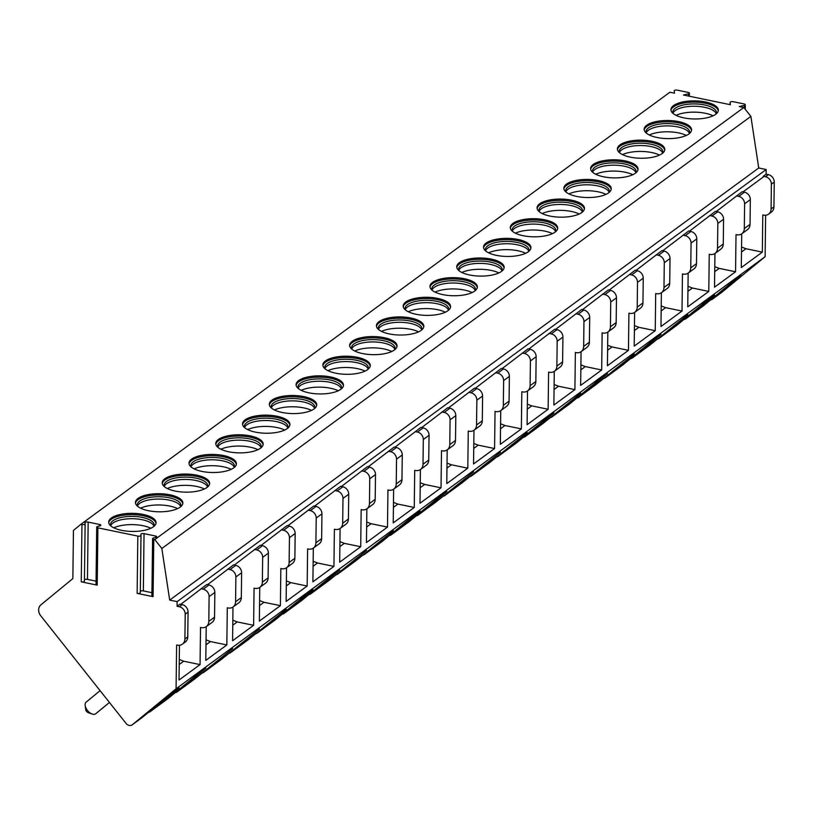 <?xml version="1.0" encoding="UTF-8"?>
<svg xmlns="http://www.w3.org/2000/svg" width="815" height="815" viewBox="0 0 815 815"><rect width="100%" height="100%" fill="white"/><g stroke="black" fill="none" stroke-linecap="round" stroke-linejoin="round"><path stroke-width="1.22" d="M741.711 233.854L741.293 267.565L762.331 252.13L762.789 214.977L763.533 215.129A8.374 6.907 -126.3 0 0 768.586 214.141L771.448 212.043A8.374 6.907 -126.3 0 0 773.944 206.827L774.25 182.061A6.703 5.522 -126.3 0 0 768.362 174.634L766.131 174.176L766.192 169.53L758.734 167.992L750.88 116.382L743.84 107.499L739.317 106.561L744.299 105.4A2.18 0.835 0.7 0 0 745.297 104.717A2.18 0.835 0.7 0 0 744.115 103.953L733.255 101.712A2.18 0.835 0.7 0 0 730.087 102.415A2.18 0.835 0.7 0 0 730.087 102.466L730.383 104.717L683.449 95.019L688.42 93.857A2.18 0.835 0.7 0 0 689.419 93.175A2.18 0.835 0.7 0 0 688.237 92.421L677.387 90.17A2.18 0.835 0.7 0 0 674.209 90.873A2.18 0.835 0.7 0 0 674.219 90.923L674.504 93.175L669.899 92.227L80.858 524.33L73.442 530.422L72.861 578.579L40.882 604.862A8.374 6.907 -126.3 0 0 40.75 615.804L126.05 723.404A5.022 4.146 -126.3 0 0 132.224 724.83A5.022 4.146 -126.3 0 0 132.366 724.708L176.081 688.787L176.611 644.981L177.354 645.134A8.374 6.907 -126.3 0 0 182.407 644.145A8.374 6.907 -126.3 0 0 184.903 638.929L185.209 614.164A6.703 5.522 -126.3 0 0 179.32 606.737L177.089 606.279L177.14 601.633L169.693 600.095L161.839 548.485L154.799 539.601L153.78 539.387A2.18 0.835 0.7 0 1 152.588 538.634A2.18 0.835 0.7 0 1 153.587 537.951L155.706 537.452A2.18 0.835 0.7 0 0 156.704 536.769A2.18 0.835 0.7 0 0 155.512 536.015L144.041 533.642A2.18 0.835 0.7 0 0 140.873 534.345A2.18 0.835 0.7 0 0 140.873 534.385L141.005 535.353A2.18 0.835 0.7 0 1 141.005 535.394A2.18 0.835 0.7 0 1 137.827 536.097L97.902 527.855A2.18 0.835 0.7 0 1 96.72 527.091A2.18 0.835 0.7 0 1 97.708 526.409L99.827 525.909A2.18 0.835 0.7 0 0 100.826 525.227A2.18 0.835 0.7 0 0 99.644 524.473L88.173 522.099A2.18 0.835 0.7 0 0 84.994 522.802A2.18 0.835 0.7 0 0 85.005 522.853L85.127 523.811A2.18 0.835 0.7 0 1 85.127 523.851A2.18 0.835 0.7 0 1 81.958 524.554L80.858 524.33M721.112 292.829A5.022 4.146 -126.3 0 0 721.265 292.717A5.022 4.146 -126.3 0 0 721.418 292.605L765.122 256.684L765.631 215.252M743.84 107.499L154.799 539.601M153.454 526.745A23.706 9.057 0.7 0 0 156.072 522.67A23.706 9.057 0.7 0 0 137.99 513.654A23.706 9.057 0.7 0 0 111.288 518.034A23.706 9.057 0.7 0 0 108.67 522.099A23.706 9.057 0.7 0 0 126.753 531.125A23.706 9.057 0.7 0 0 153.454 526.745M180.227 507.103A23.706 9.057 0.7 0 0 182.845 503.028A23.706 9.057 0.7 0 0 164.773 494.012A23.706 9.057 0.7 0 0 138.061 498.393A23.706 9.057 0.7 0 0 135.443 502.458A23.706 9.057 0.7 0 0 153.526 511.484A23.706 9.057 0.7 0 0 180.227 507.103M207.01 487.462A23.706 9.057 0.7 0 0 209.618 483.397A23.706 9.057 0.7 0 0 191.545 474.371A23.706 9.057 0.7 0 0 164.834 478.751A23.706 9.057 0.7 0 0 162.216 482.816A23.706 9.057 0.7 0 0 180.298 491.842A23.706 9.057 0.7 0 0 207.01 487.462M233.783 467.82A23.706 9.057 0.7 0 0 236.401 463.755A23.706 9.057 0.7 0 0 218.318 454.729A23.706 9.057 0.7 0 0 191.607 459.11A23.706 9.057 0.7 0 0 188.999 463.175A23.706 9.057 0.7 0 0 207.071 472.201A23.706 9.057 0.7 0 0 233.783 467.82M260.555 448.179A23.706 9.057 0.7 0 0 263.174 444.114A23.706 9.057 0.7 0 0 245.091 435.088A23.706 9.057 0.7 0 0 218.389 439.468A23.706 9.057 0.7 0 0 215.771 443.533A23.706 9.057 0.7 0 0 233.844 452.559A23.706 9.057 0.7 0 0 260.555 448.179M287.328 428.537A23.706 9.057 0.7 0 0 289.946 424.472A23.706 9.057 0.7 0 0 271.864 415.446A23.706 9.057 0.7 0 0 245.162 419.827A23.706 9.057 0.7 0 0 242.544 423.892A23.706 9.057 0.7 0 0 260.627 432.918A23.706 9.057 0.7 0 0 287.328 428.537M314.101 408.896A23.706 9.057 0.7 0 0 316.719 404.831A23.706 9.057 0.7 0 0 298.647 395.805A23.706 9.057 0.7 0 0 271.935 400.185A23.706 9.057 0.7 0 0 269.317 404.25A23.706 9.057 0.7 0 0 287.4 413.276A23.706 9.057 0.7 0 0 314.101 408.896M340.884 389.254A23.706 9.057 0.7 0 0 343.492 385.189A23.706 9.057 0.7 0 0 325.419 376.163A23.706 9.057 0.7 0 0 298.708 380.544A23.706 9.057 0.7 0 0 296.089 384.609A23.706 9.057 0.7 0 0 314.172 393.635A23.706 9.057 0.7 0 0 340.884 389.254M367.657 369.613A23.706 9.057 0.7 0 0 370.275 365.548A23.706 9.057 0.7 0 0 352.192 356.522A23.706 9.057 0.7 0 0 325.48 360.902A23.706 9.057 0.7 0 0 322.872 364.967A23.706 9.057 0.7 0 0 340.945 373.993A23.706 9.057 0.7 0 0 367.657 369.613M394.429 349.971A23.706 9.057 0.7 0 0 397.048 345.906A23.706 9.057 0.7 0 0 378.965 336.88A23.706 9.057 0.7 0 0 352.263 341.261A23.706 9.057 0.7 0 0 349.645 345.326A23.706 9.057 0.7 0 0 367.718 354.352A23.706 9.057 0.7 0 0 394.429 349.971M421.202 330.33A23.706 9.057 0.7 0 0 423.82 326.265A23.706 9.057 0.7 0 0 405.738 317.239A23.706 9.057 0.7 0 0 379.036 321.619A23.706 9.057 0.7 0 0 376.418 325.684A23.706 9.057 0.7 0 0 394.501 334.71A23.706 9.057 0.7 0 0 421.202 330.33M447.975 310.688A23.706 9.057 0.7 0 0 450.593 306.623A23.706 9.057 0.7 0 0 432.521 297.597A23.706 9.057 0.7 0 0 405.809 301.978A23.706 9.057 0.7 0 0 403.191 306.043A23.706 9.057 0.7 0 0 421.274 315.069A23.706 9.057 0.7 0 0 447.975 310.688M474.758 291.047A23.706 9.057 0.7 0 0 477.366 286.982A23.706 9.057 0.7 0 0 459.293 277.956A23.706 9.057 0.7 0 0 432.582 282.336A23.706 9.057 0.7 0 0 429.963 286.401A23.706 9.057 0.7 0 0 448.046 295.427A23.706 9.057 0.7 0 0 474.758 291.047M501.531 271.405A23.706 9.057 0.7 0 0 504.149 267.34A23.706 9.057 0.7 0 0 486.066 258.314A23.706 9.057 0.7 0 0 459.354 262.695A23.706 9.057 0.7 0 0 456.746 266.76A23.706 9.057 0.7 0 0 474.819 275.786A23.706 9.057 0.7 0 0 501.531 271.405M528.303 251.764A23.706 9.057 0.7 0 0 530.922 247.699A23.706 9.057 0.7 0 0 512.839 238.673A23.706 9.057 0.7 0 0 486.137 243.053A23.706 9.057 0.7 0 0 483.519 247.118A23.706 9.057 0.7 0 0 501.592 256.144A23.706 9.057 0.7 0 0 528.303 251.764M555.076 232.122A23.706 9.057 0.7 0 0 557.694 228.057A23.706 9.057 0.7 0 0 539.611 219.031A23.706 9.057 0.7 0 0 512.91 223.412A23.706 9.057 0.7 0 0 510.292 227.477A23.706 9.057 0.7 0 0 528.375 236.503A23.706 9.057 0.7 0 0 555.076 232.122M581.849 212.481A23.706 9.057 0.7 0 0 584.467 208.416A23.706 9.057 0.7 0 0 566.394 199.39A23.706 9.057 0.7 0 0 539.683 203.77A23.706 9.057 0.7 0 0 537.065 207.835A23.706 9.057 0.7 0 0 555.147 216.861A23.706 9.057 0.7 0 0 581.849 212.481M608.632 192.839A23.706 9.057 0.7 0 0 611.24 188.774A23.706 9.057 0.7 0 0 593.167 179.748A23.706 9.057 0.7 0 0 566.456 184.129A23.706 9.057 0.7 0 0 563.837 188.194A23.706 9.057 0.7 0 0 581.92 197.22A23.706 9.057 0.7 0 0 608.632 192.839M635.405 173.198A23.706 9.057 0.7 0 0 638.023 169.133A23.706 9.057 0.7 0 0 619.94 160.107A23.706 9.057 0.7 0 0 593.228 164.487A23.706 9.057 0.7 0 0 590.62 168.552A23.706 9.057 0.7 0 0 608.693 177.578A23.706 9.057 0.7 0 0 635.405 173.198M662.177 153.556A23.706 9.057 0.7 0 0 664.795 149.491A23.706 9.057 0.7 0 0 646.713 140.465A23.706 9.057 0.7 0 0 620.011 144.846A23.706 9.057 0.7 0 0 617.393 148.911A23.706 9.057 0.7 0 0 635.466 157.937A23.706 9.057 0.7 0 0 662.177 153.556M688.95 133.915A23.706 9.057 0.7 0 0 691.568 129.85A23.706 9.057 0.7 0 0 673.485 120.824A23.706 9.057 0.7 0 0 646.784 125.204A23.706 9.057 0.7 0 0 644.166 129.269A23.706 9.057 0.7 0 0 662.249 138.295A23.706 9.057 0.7 0 0 688.95 133.915M715.723 114.273A23.706 9.057 0.7 0 0 718.341 110.208A23.706 9.057 0.7 0 0 700.268 101.182A23.706 9.057 0.7 0 0 673.557 105.563A23.706 9.057 0.7 0 0 670.939 109.628A23.706 9.057 0.7 0 0 689.021 118.654A23.706 9.057 0.7 0 0 715.723 114.273M750.88 116.382L161.839 548.485M758.734 167.992L169.693 600.095M766.192 169.53L177.14 601.633M766.131 174.176L763.258 176.274L763.248 177.049L743.036 191.882M714.938 253.496L714.521 287.206L735.558 271.772L736.016 234.618L736.76 234.771A8.374 6.907 -126.3 0 0 741.803 233.783L747.549 229.575A8.374 6.907 -126.3 0 0 750.045 224.359L750.34 199.594A6.703 5.522 -126.3 0 0 744.462 192.177L742.221 191.708L716.263 211.523M688.155 273.137L687.748 306.848L708.785 291.413L709.244 254.26L709.987 254.412A8.374 6.907 -126.3 0 0 715.03 253.424L720.766 249.217A8.374 6.907 -126.3 0 0 723.262 244.001L723.567 219.235A6.703 5.522 -126.3 0 0 717.689 211.819L715.448 211.35L689.49 231.165M661.383 292.779L660.975 326.489L682.012 311.055L682.461 273.901L683.215 274.054A8.374 6.907 -126.3 0 0 688.257 273.066L693.993 268.858A8.374 6.907 -126.3 0 0 696.489 263.642L696.794 238.876A6.703 5.522 -126.3 0 0 690.906 231.46L688.675 230.991L662.717 250.806M634.61 312.42L634.202 346.12L655.24 330.696L655.688 293.543L656.432 293.695A8.374 6.907 -126.3 0 0 661.485 292.707L667.22 288.5A8.374 6.907 -126.3 0 0 669.716 283.284L670.022 258.518A6.703 5.522 -126.3 0 0 664.133 251.101L661.902 250.633L635.945 270.448M607.837 332.062L607.42 365.762L628.457 350.338L628.915 313.184L629.659 313.337A8.374 6.907 -126.3 0 0 634.712 312.349L640.447 308.141A8.374 6.907 -126.3 0 0 642.943 302.925L643.249 278.16A6.703 5.522 -126.3 0 0 637.361 270.733L635.13 270.274L609.162 290.089M581.064 351.703L580.647 385.403L601.684 369.979L602.142 332.826L602.886 332.978A8.374 6.907 -126.3 0 0 607.929 331.99L613.675 327.783A8.374 6.907 -126.3 0 0 616.171 322.567L616.466 297.801A6.703 5.522 -126.3 0 0 610.588 290.374L608.347 289.916L582.389 309.731M554.282 371.345L553.874 405.045L574.911 389.621L575.37 352.467L576.113 352.62A8.374 6.907 -126.3 0 0 581.156 351.632L586.892 347.424A8.374 6.907 -126.3 0 0 589.388 342.208L589.693 317.443A6.703 5.522 -126.3 0 0 583.815 310.016L581.574 309.557L555.616 329.372M527.509 390.986L527.101 424.686L548.138 409.262L548.587 372.109L549.33 372.261A8.374 6.907 -126.3 0 0 554.383 371.273L560.119 367.066A8.374 6.907 -126.3 0 0 562.615 361.85L562.92 337.084A6.703 5.522 -126.3 0 0 557.032 329.657L554.801 329.199L528.843 349.014M500.736 410.628L500.329 444.328L521.366 428.894L521.814 391.75L522.558 391.903A8.374 6.907 -126.3 0 0 527.611 390.915L533.346 386.707A8.374 6.907 -126.3 0 0 535.842 381.491L536.148 356.726A6.703 5.522 -126.3 0 0 530.259 349.299L528.028 348.84L502.071 368.655M473.963 430.269L473.546 463.969L494.583 448.535L495.041 411.392L495.785 411.544A8.374 6.907 -126.3 0 0 500.838 410.556L506.573 406.349A8.374 6.907 -126.3 0 0 509.069 401.133L509.375 376.367A6.703 5.522 -126.3 0 0 503.487 368.94L501.256 368.482L475.288 388.286M447.19 449.911L446.773 483.611L467.81 468.177L468.268 431.033L469.012 431.186A8.374 6.907 -126.3 0 0 474.055 430.198L479.801 425.99A8.374 6.907 -126.3 0 0 482.297 420.774L482.592 396.009A6.703 5.522 -126.3 0 0 476.714 388.582L474.473 388.123L448.515 407.928M420.408 469.552L420 503.252L441.037 487.818L441.496 450.675L442.239 450.827A8.374 6.907 -126.3 0 0 447.282 449.839L453.018 445.632A8.374 6.907 -126.3 0 0 455.514 440.416L455.819 415.65A6.703 5.522 -126.3 0 0 449.941 408.223L447.7 407.765L421.742 427.569M393.635 489.194L393.227 522.894L414.264 507.46L414.713 470.316L415.456 470.469A8.374 6.907 -126.3 0 0 420.509 469.481L426.245 465.273A8.374 6.907 -126.3 0 0 428.741 460.057L429.047 435.291A6.703 5.522 -126.3 0 0 423.158 427.865L420.927 427.406L394.969 447.211M366.862 508.835L366.455 542.535L387.492 527.101L387.94 489.958L388.684 490.11A8.374 6.907 -126.3 0 0 393.737 489.122L399.472 484.915A8.374 6.907 -126.3 0 0 401.968 479.699L402.274 454.933A6.703 5.522 -126.3 0 0 396.385 447.506L394.154 447.048L368.197 466.852M340.089 528.477L339.672 562.177L360.709 546.743L361.167 509.599L361.911 509.752A8.374 6.907 -126.3 0 0 366.964 508.764L372.7 504.556A8.374 6.907 -126.3 0 0 375.195 499.34L375.501 474.575A6.703 5.522 -126.3 0 0 369.613 467.148L367.382 466.689L341.414 486.494M313.317 548.118L312.899 581.818L333.936 566.384L334.395 529.241L335.138 529.393A8.374 6.907 -126.3 0 0 340.181 528.405L345.927 524.198A8.374 6.907 -126.3 0 0 348.423 518.982L348.718 494.216A6.703 5.522 -126.3 0 0 342.84 486.789L340.599 486.331L314.641 506.135M286.534 567.76L286.126 601.46L307.163 586.026L307.622 548.882L308.365 549.035A8.374 6.907 -126.3 0 0 313.408 548.047L319.144 543.839A8.374 6.907 -126.3 0 0 321.64 538.623L321.945 513.857A6.703 5.522 -126.3 0 0 316.067 506.431L313.826 505.972L287.868 525.777M259.761 587.401L259.353 621.101L280.391 605.667L280.839 568.513L281.582 568.676A8.374 6.907 -126.3 0 0 286.636 567.688L292.371 563.481A8.374 6.907 -126.3 0 0 294.867 558.265L295.173 533.499A6.703 5.522 -126.3 0 0 289.284 526.072L287.053 525.614L261.095 545.418M232.988 607.043L232.581 640.743L253.618 625.309L254.066 588.155L254.81 588.318A8.374 6.907 -126.3 0 0 259.863 587.33L265.598 583.122A8.374 6.907 -126.3 0 0 268.094 577.906L268.4 553.141A6.703 5.522 -126.3 0 0 262.512 545.714L260.28 545.255L234.323 565.06M206.215 626.684L205.798 660.384L226.835 644.95L227.293 607.796L228.037 607.959A8.374 6.907 -126.3 0 0 233.09 606.971L238.826 602.764A8.374 6.907 -126.3 0 0 241.322 597.548L241.627 572.782A6.703 5.522 -126.3 0 0 235.739 565.355L233.508 564.897L207.54 584.701M179.453 645.256L179.025 680.026L200.062 664.592L200.521 627.438L201.264 627.591A8.374 6.907 -126.3 0 0 206.307 626.613L212.053 622.405A8.374 6.907 -126.3 0 0 214.549 617.189L214.844 592.423A6.703 5.522 -126.3 0 0 208.966 584.997L206.725 584.538L180.767 604.343M182.407 644.145L185.27 642.037A8.374 6.907 -126.3 0 0 187.766 636.831L188.071 612.065A6.703 5.522 -126.3 0 0 182.193 604.638L179.952 604.18L177.089 606.279M206.307 626.613A8.374 6.907 -126.3 0 0 208.803 621.397L209.109 596.631A6.703 5.522 -126.3 0 0 203.23 589.204L200.989 588.746M233.09 606.971A8.374 6.907 -126.3 0 0 235.586 601.755L235.881 576.989A6.703 5.522 -126.3 0 0 230.003 569.563L227.762 569.104M259.863 587.33A8.374 6.907 -126.3 0 0 262.359 582.114L262.664 557.348A6.703 5.522 -126.3 0 0 256.776 549.921L254.545 549.463M286.636 567.688A8.374 6.907 -126.3 0 0 289.131 562.472L289.437 537.706A6.703 5.522 -126.3 0 0 283.549 530.28L281.318 529.821M313.408 548.047A8.374 6.907 -126.3 0 0 315.904 542.831L316.21 518.065A6.703 5.522 -126.3 0 0 310.321 510.638L308.09 510.18M340.181 528.405A8.374 6.907 -126.3 0 0 342.677 523.189L342.983 498.423A6.703 5.522 -126.3 0 0 337.104 490.997L334.863 490.538M366.964 508.764A8.374 6.907 -126.3 0 0 369.46 503.548L369.755 478.782A6.703 5.522 -126.3 0 0 363.877 471.355L361.636 470.897M393.737 489.122A8.374 6.907 -126.3 0 0 396.233 483.906L396.538 459.14A6.703 5.522 -126.3 0 0 390.65 451.714L388.419 451.255M420.509 469.481A8.374 6.907 -126.3 0 0 423.005 464.265L423.311 439.499A6.703 5.522 -126.3 0 0 417.423 432.072L415.192 431.614M447.282 449.839A8.374 6.907 -126.3 0 0 449.778 444.623L450.084 419.857A6.703 5.522 -126.3 0 0 444.195 412.431L441.964 411.972M474.055 430.198A8.374 6.907 -126.3 0 0 476.551 424.982L476.856 400.216A6.703 5.522 -126.3 0 0 470.978 392.789L468.737 392.331M500.838 410.556A8.374 6.907 -126.3 0 0 503.334 405.34L503.629 380.574A6.703 5.522 -126.3 0 0 497.751 373.148L495.51 372.689M527.611 390.915A8.374 6.907 -126.3 0 0 530.107 385.699L530.412 360.933A6.703 5.522 -126.3 0 0 524.524 353.506L522.293 353.048M554.383 371.273A8.374 6.907 -126.3 0 0 556.879 366.057L557.185 341.291A6.703 5.522 -126.3 0 0 551.297 333.875L549.066 333.406M581.156 351.632A8.374 6.907 -126.3 0 0 583.652 346.416L583.958 321.65A6.703 5.522 -126.3 0 0 578.069 314.233L575.838 313.765M607.929 331.99A8.374 6.907 -126.3 0 0 610.425 326.774L610.73 302.008A6.703 5.522 -126.3 0 0 604.852 294.592L602.611 294.123M634.712 312.349A8.374 6.907 -126.3 0 0 637.208 307.133L637.503 282.367A6.703 5.522 -126.3 0 0 631.625 274.95L629.384 274.482M661.485 292.707A8.374 6.907 -126.3 0 0 663.981 287.491L664.286 262.725A6.703 5.522 -126.3 0 0 658.398 255.309L656.167 254.84M688.257 273.066A8.374 6.907 -126.3 0 0 690.753 267.85L691.059 243.084A6.703 5.522 -126.3 0 0 685.17 235.667L682.939 235.199M715.03 253.424A8.374 6.907 -126.3 0 0 717.526 248.208L717.832 223.442A6.703 5.522 -126.3 0 0 711.943 216.026L709.712 215.557M741.803 233.783A8.374 6.907 -126.3 0 0 744.309 228.567L744.604 203.801A6.703 5.522 -126.3 0 0 738.726 196.384L736.485 195.916M768.586 214.141A8.374 6.907 -126.3 0 0 771.082 208.935L771.377 184.159A6.703 5.522 -126.3 0 0 765.499 176.743L763.258 176.274M200.062 664.592L183.67 661.21L179.28 659.488M765.122 256.684L176.081 688.787M762.331 252.13L745.949 248.738L741.548 247.026M741.487 252.008L745.949 248.738M703.141 306.012A5.022 4.146 -126.3 0 0 703.294 305.91A5.022 4.146 -126.3 0 0 703.437 305.788L732.206 282.143L741.395 275.409L712.616 299.054A5.022 4.146 -126.3 0 1 712.473 299.176A5.022 4.146 -126.3 0 1 710.68 299.839M676.358 325.654A5.022 4.146 -126.3 0 0 676.521 325.552A5.022 4.146 -126.3 0 0 676.664 325.43L705.433 301.784L714.612 295.05L685.843 318.696A5.022 4.146 -126.3 0 1 685.7 318.818A5.022 4.146 -126.3 0 1 683.907 319.48M649.586 345.295A5.022 4.146 -126.3 0 0 649.738 345.193A5.022 4.146 -126.3 0 0 649.891 345.071L687.84 314.692L659.07 338.337A5.022 4.146 -126.3 0 1 658.917 338.459A5.022 4.146 -126.3 0 1 657.135 339.122M622.813 364.937A5.022 4.146 -126.3 0 0 622.966 364.835A5.022 4.146 -126.3 0 0 623.118 364.713L651.888 341.067L661.067 334.333L632.297 357.979A5.022 4.146 -126.3 0 1 632.145 358.101A5.022 4.146 -126.3 0 1 630.362 358.763M596.04 384.578A5.022 4.146 -126.3 0 0 596.193 384.476A5.022 4.146 -126.3 0 0 596.336 384.354L634.294 353.975L605.525 377.62A5.022 4.146 -126.3 0 1 605.372 377.742A5.022 4.146 -126.3 0 1 603.579 378.405M569.267 404.22A5.022 4.146 -126.3 0 0 569.42 404.118A5.022 4.146 -126.3 0 0 569.563 403.995L598.332 380.35L607.511 373.616L578.742 397.262A5.022 4.146 -126.3 0 1 578.599 397.384A5.022 4.146 -126.3 0 1 576.806 398.046M542.484 423.861A5.022 4.146 -126.3 0 0 542.647 423.759A5.022 4.146 -126.3 0 0 542.79 423.637L580.738 393.258L551.969 416.903A5.022 4.146 -126.3 0 1 551.826 417.025A5.022 4.146 -126.3 0 1 550.033 417.688M515.712 443.503A5.022 4.146 -126.3 0 0 515.864 443.401A5.022 4.146 -126.3 0 0 516.017 443.279L544.787 419.633L553.966 412.899L525.196 436.545A5.022 4.146 -126.3 0 1 525.043 436.667A5.022 4.146 -126.3 0 1 523.261 437.329M488.939 463.144A5.022 4.146 -126.3 0 0 489.092 463.032A5.022 4.146 -126.3 0 0 489.245 462.92L527.193 432.541L498.423 456.186A5.022 4.146 -126.3 0 1 498.271 456.298A5.022 4.146 -126.3 0 1 496.488 456.971M462.166 482.786A5.022 4.146 -126.3 0 0 462.319 482.674A5.022 4.146 -126.3 0 0 462.462 482.562L500.42 452.182L471.651 475.828A5.022 4.146 -126.3 0 1 471.498 475.94A5.022 4.146 -126.3 0 1 469.705 476.612M435.393 502.427A5.022 4.146 -126.3 0 0 435.546 502.315A5.022 4.146 -126.3 0 0 435.689 502.203L473.637 471.824L444.868 495.469A5.022 4.146 -126.3 0 1 444.725 495.581A5.022 4.146 -126.3 0 1 442.932 496.254M408.61 522.069A5.022 4.146 -126.3 0 0 408.773 521.957A5.022 4.146 -126.3 0 0 408.916 521.845L437.686 498.199L446.865 491.465L418.095 515.111A5.022 4.146 -126.3 0 1 417.952 515.223A5.022 4.146 -126.3 0 1 416.159 515.895M381.838 541.71A5.022 4.146 -126.3 0 0 381.99 541.598A5.022 4.146 -126.3 0 0 382.143 541.486L410.913 517.841L420.092 511.107L391.322 534.752A5.022 4.146 -126.3 0 1 391.169 534.864A5.022 4.146 -126.3 0 1 389.387 535.536M355.065 561.352A5.022 4.146 -126.3 0 0 355.218 561.24A5.022 4.146 -126.3 0 0 355.371 561.127L393.319 530.748L364.549 554.394A5.022 4.146 -126.3 0 1 364.397 554.506A5.022 4.146 -126.3 0 1 362.614 555.178M328.292 580.993A5.022 4.146 -126.3 0 0 328.445 580.881A5.022 4.146 -126.3 0 0 328.588 580.769L366.546 550.39L337.777 574.035A5.022 4.146 -126.3 0 1 337.624 574.147A5.022 4.146 -126.3 0 1 335.831 574.82M301.519 600.635A5.022 4.146 -126.3 0 0 301.672 600.523A5.022 4.146 -126.3 0 0 301.815 600.411L330.584 576.765L339.763 570.031L310.994 593.677A5.022 4.146 -126.3 0 1 310.851 593.789A5.022 4.146 -126.3 0 1 309.058 594.461M274.737 620.276A5.022 4.146 -126.3 0 0 274.889 620.164A5.022 4.146 -126.3 0 0 275.042 620.052L303.812 596.407L312.991 589.673L284.221 613.318A5.022 4.146 -126.3 0 1 284.078 613.43A5.022 4.146 -126.3 0 1 282.285 614.102M247.964 639.918A5.022 4.146 -126.3 0 0 248.117 639.806A5.022 4.146 -126.3 0 0 248.269 639.693L286.218 609.314L257.448 632.96A5.022 4.146 -126.3 0 1 257.296 633.072A5.022 4.146 -126.3 0 1 255.513 633.744M221.191 659.559A5.022 4.146 -126.3 0 0 221.344 659.447A5.022 4.146 -126.3 0 0 221.497 659.335L259.445 628.956L230.676 652.601A5.022 4.146 -126.3 0 1 230.523 652.713A5.022 4.146 -126.3 0 1 228.74 653.386M194.418 679.201A5.022 4.146 -126.3 0 0 194.571 679.089A5.022 4.146 -126.3 0 0 194.714 678.977L232.672 648.597L203.903 672.243A5.022 4.146 -126.3 0 1 203.75 672.355A5.022 4.146 -126.3 0 1 201.957 673.017M167.645 698.842A5.022 4.146 -126.3 0 0 167.798 698.73A5.022 4.146 -126.3 0 0 167.941 698.618L196.71 674.973L205.889 668.239L177.12 691.884A5.022 4.146 -126.3 0 1 176.977 691.996A5.022 4.146 -126.3 0 1 175.184 692.658M140.863 718.484A5.022 4.146 -126.3 0 0 141.015 718.372A5.022 4.146 -126.3 0 0 141.168 718.26L179.117 687.88L150.347 711.526A5.022 4.146 -126.3 0 1 150.204 711.638A5.022 4.146 -126.3 0 1 148.412 712.3M86.237 702.051A7.539 4.269 50.6 0 0 86.135 702.133A7.539 4.269 50.6 0 0 85.178 705.576A7.539 4.269 50.6 0 0 92.136 714.042A7.539 4.269 50.6 0 0 95.6 713.859A7.539 4.269 -129.4 0 0 95.701 713.777A7.539 4.269 -129.4 0 0 95.803 713.685M85.178 705.576L85.799 709.794A2.516 1.426 50.6 0 0 88.122 712.616L92.136 714.042M140.995 535.445L140.302 592.627A2.18 0.835 -179.3 0 1 140.302 592.668A2.18 0.835 -179.3 0 1 137.134 593.371L153.077 596.661A2.18 0.835 -179.3 0 1 151.896 595.908L152.588 538.634M85.127 523.902L84.424 581.085A2.18 0.835 -179.3 0 1 84.424 581.126A2.18 0.835 -179.3 0 1 81.256 581.829L97.199 585.129A2.18 0.835 -179.3 0 1 96.017 584.365L96.72 527.091M151.936 592.688L143.348 590.916A2.18 0.835 0.7 0 0 140.323 591.323M96.058 581.146L87.47 579.373A2.18 0.835 0.7 0 0 84.444 579.781M179.219 664.48L183.67 661.21M226.835 644.95L210.453 641.568L206.052 639.846M205.991 644.838L210.453 641.568M253.618 625.309L237.226 621.927L232.825 620.205M232.764 625.197L237.226 621.927M280.391 605.667L263.999 602.285L259.598 600.563M259.537 605.555L263.999 602.285M307.163 586.026L290.772 582.644L286.381 580.922M286.32 585.914L290.772 582.644M333.936 566.384L317.544 563.002L313.154 561.28M313.092 566.272L317.544 563.002M360.709 546.743L344.327 543.361L339.926 541.639M339.865 546.631L344.327 543.361M387.492 527.101L371.1 523.719L366.699 521.997M366.638 526.989L371.1 523.719M414.264 507.46L397.873 504.078L393.472 502.356M393.411 507.348L397.873 504.078M441.037 487.818L424.646 484.436L420.255 482.724M420.194 487.706L424.646 484.436M467.81 468.177L451.418 464.795L447.028 463.083M446.966 468.065L451.418 464.795M494.583 448.535L478.201 445.153L473.8 443.442M473.739 448.423L478.201 445.153M521.366 428.894L504.974 425.512L500.573 423.8M500.512 428.782L504.974 425.512M548.138 409.262L531.747 405.87L527.346 404.159M527.285 409.14L531.747 405.87M574.911 389.621L558.519 386.228L554.129 384.517M554.068 389.499L558.519 386.228M601.684 369.979L585.292 366.587L580.901 364.876M580.84 369.857L585.292 366.587M628.457 350.338L612.075 346.946L607.674 345.234M607.613 350.216L612.075 346.946M655.24 330.696L638.848 327.304L634.447 325.593M634.386 330.574L638.848 327.304M682.012 311.055L665.621 307.663L661.22 305.951M661.159 310.933L665.621 307.663M708.785 291.413L692.393 288.021L688.003 286.31M687.942 291.291L692.393 288.021M735.558 271.772L719.166 268.38L714.775 266.668M714.714 271.65L719.166 268.38M156.001 523.322A23.706 9.057 0.7 0 0 137.144 514.866A23.706 9.057 0.7 0 0 111.268 519.328A23.706 9.057 -179.3 0 0 108.721 522.741M110.952 526.032A21.781 8.313 -179.3 0 1 110.565 524.442A21.781 8.313 -179.3 0 1 112.969 520.704A21.781 8.313 0.7 0 1 137.511 516.679A21.781 8.313 0.7 0 1 154.117 524.972A21.781 8.313 0.7 0 1 153.699 526.561M153.892 526.133A21.781 8.313 0.7 0 0 135.983 518.87A21.781 8.313 0.7 0 0 112.939 523.026A21.781 8.313 -179.3 0 0 110.769 525.604M150.836 528.252A23.706 9.057 0.7 0 0 113.774 527.804M182.774 503.68A23.706 9.057 0.7 0 0 163.917 495.225A23.706 9.057 0.7 0 0 138.041 499.687A23.706 9.057 -179.3 0 0 135.494 503.099M137.725 506.39A21.781 8.313 -179.3 0 1 137.338 504.801A21.781 8.313 -179.3 0 1 139.742 501.062A21.781 8.313 0.7 0 1 164.284 497.038A21.781 8.313 0.7 0 1 180.889 505.331A21.781 8.313 0.7 0 1 180.472 506.92M180.665 506.492A21.781 8.313 0.7 0 0 162.766 499.228A21.781 8.313 0.7 0 0 139.722 503.385A21.781 8.313 -179.3 0 0 137.541 505.962M177.609 508.611A23.706 9.057 0.7 0 0 140.547 508.163M209.557 484.039A23.706 9.057 0.7 0 0 190.7 475.583A23.706 9.057 0.7 0 0 164.824 480.045A23.706 9.057 -179.3 0 0 162.277 483.458M164.498 486.749A21.781 8.313 -179.3 0 1 164.121 485.159A21.781 8.313 -179.3 0 1 166.525 481.421A21.781 8.313 0.7 0 1 191.056 477.396A21.781 8.313 0.7 0 1 207.672 485.689A21.781 8.313 0.7 0 1 207.244 487.278M207.438 486.85A21.781 8.313 0.7 0 0 189.538 479.587A21.781 8.313 0.7 0 0 166.494 483.743A21.781 8.313 -179.3 0 0 164.314 486.321M204.382 488.969A23.706 9.057 0.7 0 0 167.32 488.521M236.33 464.397A23.706 9.057 0.7 0 0 217.473 455.942A23.706 9.057 0.7 0 0 191.596 460.404A23.706 9.057 -179.3 0 0 189.049 463.817M191.27 467.107A21.781 8.313 -179.3 0 1 190.893 465.518A21.781 8.313 -179.3 0 1 193.298 461.779A21.781 8.313 0.7 0 1 217.829 457.755A21.781 8.313 0.7 0 1 234.445 466.048A21.781 8.313 0.7 0 1 234.017 467.637M234.211 467.209A21.781 8.313 0.7 0 0 216.311 459.945A21.781 8.313 0.7 0 0 193.267 464.102A21.781 8.313 -179.3 0 0 191.087 466.679M231.154 469.328A23.706 9.057 0.7 0 0 194.092 468.88M263.102 444.756A23.706 9.057 0.7 0 0 244.245 436.3A23.706 9.057 0.7 0 0 218.369 440.762A23.706 9.057 -179.3 0 0 215.822 444.175M218.053 447.466A21.781 8.313 -179.3 0 1 217.666 445.876A21.781 8.313 -179.3 0 1 220.07 442.138A21.781 8.313 0.7 0 1 244.612 438.113A21.781 8.313 0.7 0 1 261.218 446.406A21.781 8.313 0.7 0 1 260.8 447.995M260.994 447.567A21.781 8.313 0.7 0 0 243.084 440.304A21.781 8.313 0.7 0 0 220.04 444.46A21.781 8.313 -179.3 0 0 217.87 447.038M257.927 449.686A23.706 9.057 0.7 0 0 220.875 449.238M289.875 425.114A23.706 9.057 0.7 0 0 271.018 416.659A23.706 9.057 0.7 0 0 245.142 421.121A23.706 9.057 -179.3 0 0 242.595 424.534M244.826 427.824A21.781 8.313 -179.3 0 1 244.439 426.235A21.781 8.313 -179.3 0 1 246.843 422.496A21.781 8.313 0.7 0 1 271.385 418.472A21.781 8.313 0.7 0 1 287.99 426.765A21.781 8.313 0.7 0 1 287.573 428.354M287.766 427.926A21.781 8.313 0.7 0 0 269.857 420.662A21.781 8.313 0.7 0 0 246.813 424.819A21.781 8.313 -179.3 0 0 244.643 427.396M284.71 430.045A23.706 9.057 0.7 0 0 247.648 429.597M316.648 405.473A23.706 9.057 0.7 0 0 297.801 397.017A23.706 9.057 0.7 0 0 271.915 401.479A23.706 9.057 -179.3 0 0 269.368 404.892M271.599 408.193A21.781 8.313 -179.3 0 1 271.212 406.593A21.781 8.313 -179.3 0 1 273.616 402.855A21.781 8.313 0.7 0 1 298.158 398.83A21.781 8.313 0.7 0 1 314.763 407.123A21.781 8.313 0.7 0 1 314.346 408.712M314.539 408.284A21.781 8.313 0.7 0 0 296.64 401.021A21.781 8.313 0.7 0 0 273.596 405.177A21.781 8.313 -179.3 0 0 271.415 407.755M311.483 410.403A23.706 9.057 0.7 0 0 274.421 409.955M343.431 385.831A23.706 9.057 0.7 0 0 324.574 377.376A23.706 9.057 0.7 0 0 298.697 381.838A23.706 9.057 -179.3 0 0 296.151 385.251M298.372 388.551A21.781 8.313 -179.3 0 1 297.995 386.952A21.781 8.313 -179.3 0 1 300.399 383.213A21.781 8.313 0.7 0 1 324.93 379.189A21.781 8.313 0.7 0 1 341.546 387.482A21.781 8.313 0.7 0 1 341.118 389.071M341.312 388.643A21.781 8.313 0.7 0 0 323.412 381.379A21.781 8.313 0.7 0 0 300.368 385.536A21.781 8.313 -179.3 0 0 298.188 388.113M338.256 390.762A23.706 9.057 0.7 0 0 301.193 390.314M370.204 366.19A23.706 9.057 0.7 0 0 351.346 357.734A23.706 9.057 0.7 0 0 325.47 362.196A23.706 9.057 -179.3 0 0 322.923 365.609M325.144 368.91A21.781 8.313 -179.3 0 1 324.767 367.31A21.781 8.313 -179.3 0 1 327.172 363.572A21.781 8.313 0.7 0 1 351.703 359.547A21.781 8.313 0.7 0 1 368.319 367.84A21.781 8.313 0.7 0 1 367.891 369.429M368.085 369.001A21.781 8.313 0.7 0 0 350.185 361.738A21.781 8.313 0.7 0 0 327.141 365.894A21.781 8.313 -179.3 0 0 324.961 368.472M365.028 371.12A23.706 9.057 0.7 0 0 327.966 370.672M396.976 346.548A23.706 9.057 0.7 0 0 378.119 338.093A23.706 9.057 0.7 0 0 352.243 342.555A23.706 9.057 -179.3 0 0 349.696 345.968M351.927 349.268A21.781 8.313 -179.3 0 1 351.54 347.669A21.781 8.313 -179.3 0 1 353.944 343.94A21.781 8.313 0.7 0 1 378.486 339.906A21.781 8.313 0.7 0 1 395.092 348.199A21.781 8.313 0.7 0 1 394.674 349.788M394.868 349.36A21.781 8.313 0.7 0 0 376.958 342.096A21.781 8.313 0.7 0 0 353.914 346.253A21.781 8.313 -179.3 0 0 351.744 348.83M391.801 351.489A23.706 9.057 0.7 0 0 354.749 351.031M423.749 326.907A23.706 9.057 0.7 0 0 404.892 318.451A23.706 9.057 0.7 0 0 379.016 322.913A23.706 9.057 -179.3 0 0 376.469 326.326M378.7 329.627A21.781 8.313 -179.3 0 1 378.313 328.027A21.781 8.313 -179.3 0 1 380.717 324.299A21.781 8.313 0.7 0 1 405.259 320.264A21.781 8.313 0.7 0 1 421.864 328.557A21.781 8.313 0.7 0 1 421.447 330.146M421.64 329.718A21.781 8.313 0.7 0 0 403.731 322.455A21.781 8.313 0.7 0 0 380.687 326.611A21.781 8.313 -179.3 0 0 378.517 329.189M418.584 331.848A23.706 9.057 0.7 0 0 381.522 331.389M450.522 307.265A23.706 9.057 0.7 0 0 431.675 298.81A23.706 9.057 0.7 0 0 405.788 303.272A23.706 9.057 -179.3 0 0 403.242 306.685M405.473 309.985A21.781 8.313 -179.3 0 1 405.086 308.386A21.781 8.313 -179.3 0 1 407.49 304.657A21.781 8.313 0.7 0 1 432.031 300.623A21.781 8.313 0.7 0 1 448.637 308.916A21.781 8.313 0.7 0 1 448.219 310.505M448.413 310.077A21.781 8.313 0.7 0 0 430.514 302.813A21.781 8.313 0.7 0 0 407.469 306.98A21.781 8.313 -179.3 0 0 405.289 309.547M445.357 312.206A23.706 9.057 0.7 0 0 408.295 311.748M477.305 287.624A23.706 9.057 0.7 0 0 458.448 279.168A23.706 9.057 0.7 0 0 432.571 283.63A23.706 9.057 -179.3 0 0 430.025 287.043M432.245 290.344A21.781 8.313 -179.3 0 1 431.869 288.744A21.781 8.313 -179.3 0 1 434.273 285.016A21.781 8.313 0.7 0 1 458.804 280.981A21.781 8.313 0.7 0 1 475.42 289.274A21.781 8.313 0.7 0 1 474.992 290.863M475.186 290.435A21.781 8.313 0.7 0 0 457.286 283.172A21.781 8.313 0.7 0 0 434.242 287.338A21.781 8.313 -179.3 0 0 432.062 289.906M472.13 292.565A23.706 9.057 0.7 0 0 435.067 292.106M504.078 267.982A23.706 9.057 0.7 0 0 485.22 259.527A23.706 9.057 0.7 0 0 459.344 263.989A23.706 9.057 -179.3 0 0 456.797 267.402M459.018 270.702A21.781 8.313 -179.3 0 1 458.641 269.103A21.781 8.313 -179.3 0 1 461.046 265.374A21.781 8.313 0.7 0 1 485.577 261.35A21.781 8.313 0.7 0 1 502.193 269.643A21.781 8.313 0.7 0 1 501.765 271.222M501.959 270.794A21.781 8.313 0.7 0 0 484.059 263.53A21.781 8.313 0.7 0 0 461.015 267.697A21.781 8.313 -179.3 0 0 458.835 270.274M498.902 272.923A23.706 9.057 0.7 0 0 461.84 272.465M530.85 248.341A23.706 9.057 0.7 0 0 511.993 239.885A23.706 9.057 0.7 0 0 486.117 244.347A23.706 9.057 -179.3 0 0 483.57 247.76M485.801 251.061A21.781 8.313 -179.3 0 1 485.414 249.461A21.781 8.313 -179.3 0 1 487.818 245.733A21.781 8.313 0.7 0 1 512.36 241.709A21.781 8.313 0.7 0 1 528.966 250.001A21.781 8.313 0.7 0 1 528.548 251.58M528.741 251.152A21.781 8.313 0.7 0 0 510.832 243.889A21.781 8.313 0.7 0 0 487.788 248.055A21.781 8.313 -179.3 0 0 485.618 250.633M525.675 253.282A23.706 9.057 0.7 0 0 488.623 252.823M557.623 228.699A23.706 9.057 0.7 0 0 538.766 220.244A23.706 9.057 0.7 0 0 512.89 224.706A23.706 9.057 -179.3 0 0 510.343 228.118M512.574 231.419A21.781 8.313 -179.3 0 1 512.187 229.82A21.781 8.313 -179.3 0 1 514.591 226.091A21.781 8.313 0.7 0 1 539.133 222.067A21.781 8.313 0.7 0 1 555.738 230.36A21.781 8.313 0.7 0 1 555.321 231.939M555.514 231.511A21.781 8.313 0.7 0 0 537.605 224.247A21.781 8.313 0.7 0 0 514.56 228.414A21.781 8.313 -179.3 0 0 512.39 230.991M552.458 233.64A23.706 9.057 0.7 0 0 515.396 233.182M584.396 209.058A23.706 9.057 0.7 0 0 565.549 200.602A23.706 9.057 0.7 0 0 539.662 205.064A23.706 9.057 -179.3 0 0 537.116 208.487M539.347 211.778A21.781 8.313 -179.3 0 1 538.959 210.178A21.781 8.313 -179.3 0 1 541.364 206.45A21.781 8.313 0.7 0 1 565.905 202.426A21.781 8.313 0.7 0 1 582.511 210.718A21.781 8.313 0.7 0 1 582.093 212.297M582.287 211.869A21.781 8.313 0.7 0 0 564.388 204.606A21.781 8.313 0.7 0 0 541.343 208.772A21.781 8.313 -179.3 0 0 539.163 211.35M579.231 213.999A23.706 9.057 0.7 0 0 542.169 213.54M611.179 189.416A23.706 9.057 0.7 0 0 592.322 180.961A23.706 9.057 0.7 0 0 566.445 185.423A23.706 9.057 -179.3 0 0 563.899 188.846M566.119 192.136A21.781 8.313 -179.3 0 1 565.742 190.537A21.781 8.313 -179.3 0 1 568.147 186.808A21.781 8.313 0.7 0 1 592.678 182.784A21.781 8.313 0.7 0 1 609.294 191.077A21.781 8.313 0.7 0 1 608.866 192.656M609.06 192.228A21.781 8.313 0.7 0 0 591.16 184.964A21.781 8.313 0.7 0 0 568.116 189.131A21.781 8.313 -179.3 0 0 565.936 191.708M606.003 194.357A23.706 9.057 0.7 0 0 568.941 193.899M637.951 169.775A23.706 9.057 0.7 0 0 619.094 161.319A23.706 9.057 0.7 0 0 593.218 165.781A23.706 9.057 -179.3 0 0 590.671 169.204M592.892 172.495A21.781 8.313 -179.3 0 1 592.515 170.895A21.781 8.313 -179.3 0 1 594.919 167.167A21.781 8.313 0.7 0 1 619.451 163.143A21.781 8.313 0.7 0 1 636.067 171.435A21.781 8.313 0.7 0 1 635.639 173.014M635.832 172.586A21.781 8.313 0.7 0 0 617.933 165.323A21.781 8.313 0.7 0 0 594.889 169.489A21.781 8.313 -179.3 0 0 592.709 172.067M632.776 174.716A23.706 9.057 0.7 0 0 595.714 174.257M664.724 150.133A23.706 9.057 0.7 0 0 645.867 141.678A23.706 9.057 0.7 0 0 619.991 146.14A23.706 9.057 -179.3 0 0 617.444 149.563M619.675 152.853A21.781 8.313 -179.3 0 1 619.288 151.254A21.781 8.313 -179.3 0 1 621.692 147.525A21.781 8.313 0.7 0 1 646.234 143.501A21.781 8.313 0.7 0 1 662.84 151.794A21.781 8.313 0.7 0 1 662.422 153.373M662.615 152.945A21.781 8.313 0.7 0 0 644.706 145.691A21.781 8.313 0.7 0 0 621.662 149.848A21.781 8.313 -179.3 0 0 619.492 152.425M659.559 155.074A23.706 9.057 0.7 0 0 622.497 154.616M691.497 130.492A23.706 9.057 0.7 0 0 672.64 122.036A23.706 9.057 0.7 0 0 646.764 126.498A23.706 9.057 -179.3 0 0 644.217 129.921M646.448 133.212A21.781 8.313 -179.3 0 1 646.061 131.623A21.781 8.313 -179.3 0 1 648.465 127.884A21.781 8.313 0.7 0 1 673.007 123.86A21.781 8.313 0.7 0 1 689.612 132.152A21.781 8.313 0.7 0 1 689.195 133.731M689.388 133.303A21.781 8.313 0.7 0 0 671.479 126.05A21.781 8.313 0.7 0 0 648.434 130.206A21.781 8.313 -179.3 0 0 646.264 132.784M686.332 135.433A23.706 9.057 0.7 0 0 649.27 134.974M718.27 110.85A23.706 9.057 0.7 0 0 699.423 102.395A23.706 9.057 0.7 0 0 673.536 106.857A23.706 9.057 -179.3 0 0 670.99 110.28M673.221 113.57A21.781 8.313 -179.3 0 1 672.833 111.981A21.781 8.313 -179.3 0 1 675.238 108.242A21.781 8.313 0.7 0 1 699.779 104.218A21.781 8.313 0.7 0 1 716.385 112.511A21.781 8.313 0.7 0 1 715.967 114.09M716.161 113.662A21.781 8.313 0.7 0 0 698.261 106.408A21.781 8.313 0.7 0 0 675.217 110.565A21.781 8.313 -179.3 0 0 673.037 113.142M713.105 115.791A23.706 9.057 0.7 0 0 676.043 115.333M744.299 105.4L744.268 108.028M688.42 93.857L688.39 96.048M730.087 102.466L730.067 104.656M182.193 604.638L179.32 606.737M208.966 584.997L203.23 589.204M235.739 565.355L230.003 569.563M262.512 545.714L256.776 549.921M289.284 526.072L283.549 530.28M316.067 506.431L310.321 510.638M342.84 486.789L337.104 490.997M369.613 467.148L363.877 471.355M396.385 447.506L390.65 451.714M423.158 427.865L417.423 432.072M449.941 408.223L444.195 412.431M476.714 388.582L470.978 392.789M503.487 368.94L497.751 373.148M530.259 349.299L524.524 353.506M557.032 329.657L551.297 333.875M583.815 310.016L578.069 314.233M610.588 290.374L604.852 294.592M637.361 270.733L631.625 274.95M664.133 251.101L658.398 255.309M690.906 231.46L685.17 235.667M717.689 211.819L711.943 216.026M744.462 192.177L738.726 196.384M768.362 174.634L765.499 176.743M188.071 612.065L185.209 614.164M214.844 592.423L209.109 596.631M241.627 572.782L235.881 576.989M268.4 553.141L262.664 557.348M295.173 533.499L289.437 537.706M321.945 513.857L316.21 518.065M348.718 494.216L342.983 498.423M375.501 474.575L369.755 478.782M402.274 454.933L396.538 459.14M429.047 435.291L423.311 439.499M455.819 415.65L450.084 419.857M482.592 396.009L476.856 400.216M509.375 376.367L503.629 380.574M536.148 356.726L530.412 360.933M562.92 337.084L557.185 341.291M589.693 317.443L583.958 321.65M616.466 297.801L610.73 302.008M643.249 278.16L637.503 282.367M670.022 258.518L664.286 262.725M696.794 238.876L691.059 243.084M723.567 219.235L717.832 223.442M750.34 199.594L744.604 203.801M774.25 182.061L771.377 184.159M187.766 636.831L184.903 638.929M214.549 617.189L208.803 621.397M241.322 597.548L235.586 601.755M268.094 577.906L262.359 582.114M294.867 558.265L289.131 562.472M321.64 538.623L315.904 542.831M348.423 518.982L342.677 523.189M375.195 499.34L369.46 503.548M401.968 479.699L396.233 483.906M428.741 460.057L423.005 464.265M455.514 440.416L449.778 444.623M482.297 420.774L476.551 424.982M509.069 401.133L503.334 405.34M535.842 381.491L530.107 385.699M562.615 361.85L556.879 366.057M589.388 342.208L583.652 346.416M616.171 322.567L610.425 326.774M642.943 302.925L637.208 307.133M669.716 283.284L663.981 287.491M696.489 263.642L690.753 267.85M723.262 244.001L717.526 248.208M750.045 224.359L744.309 228.567M773.944 206.827L771.082 208.935M703.437 305.788L685.843 318.696M676.664 325.43L659.07 338.337M649.891 345.071L632.297 357.979M623.118 364.713L605.525 377.62M596.336 384.354L578.742 397.262M569.563 403.995L551.969 416.903M542.79 423.637L525.196 436.545M516.017 443.279L498.423 456.186M489.245 462.92L471.651 475.828M462.462 482.562L444.868 495.469M435.689 502.203L418.095 515.111M408.916 521.845L391.322 534.752M382.143 541.486L364.549 554.394M355.371 561.127L337.777 574.035M328.588 580.769L310.994 593.677M301.815 600.411L284.221 613.318M275.042 620.052L257.448 632.96M248.269 639.693L230.676 652.601M221.497 659.335L203.903 672.243M194.714 678.977L177.12 691.884M167.941 698.618L150.347 711.526M141.168 718.26L132.366 724.708M721.418 292.605L712.616 299.054M153.077 596.661L153.78 539.387M81.256 581.829L81.958 524.554M97.199 585.129L97.902 527.855M137.134 593.371L137.827 536.097M144.041 533.642L143.348 590.916M155.512 536.015L155.502 537.503M88.173 522.099L87.47 579.373M99.644 524.473L99.624 525.96M689.388 96.252L689.419 93.175M730.057 104.646L730.087 102.415M745.246 109.261L745.297 104.717M141.015 718.372L132.224 724.83M167.798 698.73L150.204 711.638M194.571 679.089L176.977 691.996M221.344 659.447L203.75 672.355M248.117 639.806L230.523 652.713M274.889 620.164L257.296 633.072M301.672 600.523L284.078 613.43M328.445 580.881L310.851 593.789M355.218 561.24L337.624 574.147M381.99 541.598L364.397 554.506M408.773 521.957L391.169 534.864M435.546 502.315L417.952 515.223M462.319 482.674L444.725 495.581M489.092 463.032L471.498 475.94M515.864 443.401L498.271 456.298M542.647 423.759L525.043 436.667M569.42 404.118L551.826 417.025M596.193 384.476L578.599 397.384M622.966 364.835L605.372 377.742M649.738 345.193L632.145 358.101M676.521 325.552L658.917 338.459M703.294 305.91L685.7 318.818M721.265 292.717L712.473 299.176M100.092 690.662L86.135 702.133M109.454 702.469L95.701 713.777M140.302 592.668L141.005 535.394M84.424 581.126L85.127 523.851"/></g></svg>
